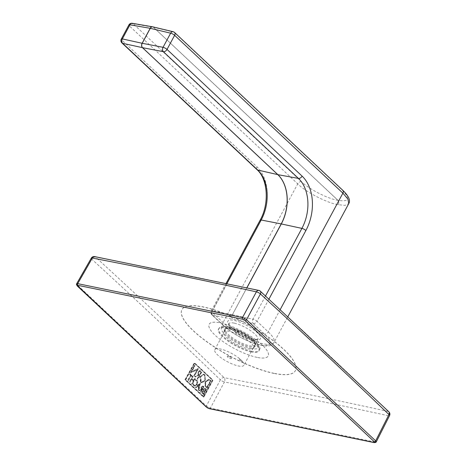 <?xml version="1.0" encoding="UTF-8"?>
<svg xmlns="http://www.w3.org/2000/svg" width="466" height="466" viewBox="0 0 466 466"><rect width="100%" height="100%" fill="white"/><g stroke="black" fill="none" stroke-linecap="round" stroke-linejoin="round"><path stroke-width="0.35" stroke-dasharray="2.33 1.75" d="M228.037 356.257A2.353 0.664 -151.7 0 0 227.676 356.21A2.353 0.664 -151.7 0 0 227.851 357.276A2.353 0.664 -151.7 0 0 230.623 358.68A2.353 0.664 -151.7 0 0 231.293 358.156A2.353 0.664 -151.7 0 0 228.037 356.257M268.946 299.108L256.987 321.319L268.212 331.844A32.212 9.081 28.3 0 1 273.991 342.469A32.212 9.081 28.3 0 1 263.325 343.797A32.212 9.081 28.3 0 1 223.051 322.548L211.826 312.016L260.727 221.199A39.965 27.913 101.6 0 0 256.952 166.845L121.876 40.123L129.472 26.009L297.727 183.854C305.463 191.881 327.738 203.333 338.234 204.679L345.009 205.401L348.743 203.642M242.536 361.569A16.508 4.654 28.3 0 1 243.869 365.297A16.508 4.654 28.3 0 1 238.4 365.973A16.508 4.654 28.3 0 1 221.921 358.389A16.508 4.654 28.3 0 1 214.797 349.64A16.508 4.654 28.3 0 1 220.261 348.964A16.508 4.654 28.3 0 1 238.761 358.028A16.508 4.654 28.3 0 1 242.536 361.569C240.835 361.243 239.576 360.061 238.761 358.028L242.536 361.569M152.656 26.818A3.221 2.272 -80.2 0 1 153.43 27.244A3.221 2.12 133.2 0 1 153.471 27.249A3.221 2.12 133.2 0 1 153.506 27.261L173.876 32.131L342.137 189.977C350.461 198.697 349.069 202.139 337.967 200.304A3.221 2.12 -46.8 0 0 337.926 200.298A3.221 2.12 -46.8 0 0 337.891 200.287C328.431 199.099 308.37 188.817 301.409 181.594L133.154 23.743L153.43 27.244L337.891 200.287A3.221 2.231 -79.6 0 1 338.234 204.679A3.221 2.266 102.9 0 0 337.967 200.304L153.506 27.261A3.221 2.225 103.5 0 0 152.755 26.836M174.575 32.492A3.221 2.12 -46.8 0 0 173.876 32.131A3.221 2.225 103.5 0 0 173.125 31.711M132.28 23.3A3.221 2.272 -80.2 0 1 133.154 23.743A3.221 2.12 -46.8 0 0 129.472 26.009A3.221 0.909 -151.7 0 1 128.896 24.948M209.45 408.699A1.206 0.845 101.6 0 0 210.358 408.14L206.339 405.997L77.199 284.843L76.616 283.8M206.351 407.074A1.206 0.792 -46.8 0 1 206.333 406.014A1.206 0.792 -46.8 0 1 206.339 405.997L220.395 379.854A3.221 0.833 28.3 0 0 224.42 381.98A3.221 2.243 100.9 0 0 224.082 377.658A12075.027 8491.516 102.9 0 0 160.054 316.868A12075.027 8491.516 102.9 0 0 95.495 257.028A3.221 2.126 -47.5 0 0 91.837 259.253A12071.806 8489.25 -77.1 0 1 156.378 319.076A12071.806 8489.25 -77.1 0 1 220.395 379.854A3.221 2.109 133.9 0 1 224.082 377.658A12075.027 8001.383 -48.1 0 1 306.383 394.073A12075.027 8001.383 -48.1 0 1 388.184 411.449A3.221 2.26 102.4 0 1 388.475 415.759L375.177 442.059L210.37 408.123A1.206 0.845 101.6 0 0 210.37 408.123L224.42 381.98A12071.806 7999.245 131.9 0 1 306.698 398.389A12071.806 7999.245 131.9 0 1 388.475 415.759A3.221 0.909 26.8 0 0 389.553 415.602M201.143 389.023L201.102 386.739L202.896 386.163L203.706 386.92L200.741 392.261L200.438 391.976L201.755 389.605L201.493 389.366L199.046 390.671L198.685 390.327L201.58 389.11L201.516 386.827L203.287 386.244L204.096 387.001L201.213 392.355L200.904 392.069L202.186 389.692L201.929 389.454L199.518 390.764L199.157 390.426L201.58 389.11M202.448 385.924L203.287 386.244L202.448 385.924M199.984 383.186L198.475 390.129L198.149 389.821L198.568 387.782L197.077 386.378L195.72 387.543L195.37 387.217L199.984 383.186L200.368 383.262L198.941 390.223L198.615 389.92L199.011 387.869L197.52 386.471L196.186 387.642L195.837 387.316L200.368 383.262M193.163 383.961L194.462 385.493L196.524 384.246C197.205 382.778 197.13 381.555 196.303 380.571L195.213 380.186L195.248 379.639L196.955 380.186C197.957 381.369 198.062 382.842 197.258 384.619L194.811 386.133L193.984 385.691L193.215 384.182L193.594 383.955L194.24 385.225L194.922 385.586L196.955 384.333L196.699 380.652L195.615 380.268L195.644 379.72L195.248 379.639L196.565 380.105C197.561 381.287 197.648 382.761 196.833 384.532L194.345 386.034L193.518 385.598L192.778 384.188L193.617 384.054M195.621 380.204L195.213 380.186L195.621 380.204M192.778 376.668L191.648 378.707L193.477 380.419L194.607 378.386L194.905 378.666L191.945 384.007L191.648 383.728L193.221 380.879L191.398 379.167L189.819 382.009L189.516 381.73L192.481 376.388L193.169 376.749L192.074 378.794L193.897 380.506L194.998 378.468L195.301 378.747L192.411 384.101L192.114 383.821L193.652 380.967L191.823 379.254L190.285 382.108L189.988 381.823L192.872 376.47L193.169 376.749M198.114 374.763L198.003 371.618L199.827 370.517L201.551 371.885L197.491 379.208L197.147 378.887L198.976 375.584L198.522 375.159L195.108 376.977L194.706 376.598L198.44 374.833L198.3 371.676L200.095 370.569L201.813 371.944L197.864 379.283L197.52 378.963L199.302 375.648L198.842 375.223L195.481 377.052L195.079 376.674L198.44 374.833M200.491 382.266L199.873 376.953L203.665 374.064L204.725 374.623L205.349 379.941L201.551 382.831L200.491 382.266L200.863 382.341L200.543 376.272L203.933 374.116L204.993 374.681L205.314 380.751L201.924 382.906L200.863 382.341M205.955 387.153C204.626 385.574 204.51 383.611 205.599 381.252L208.914 379.242L210.923 380.681L206.863 388.003L206.327 387.229C204.988 385.65 204.854 383.681 205.92 381.316L209.187 379.301L211.191 380.739L207.236 388.079L206.327 387.229M194.369 363.276L212.414 380.204L203.339 396.572L185.287 379.644L194.613 363.323L212.665 380.256L203.823 396.671L185.777 379.743L194.613 363.323M193.763 375.713L197.13 369.637L190.297 372.812L194.485 365.262L194.8 365.56L191.433 371.635L198.26 368.455L194.077 376.004L193.763 375.713L194.136 375.788L197.415 369.695L190.676 372.887L194.753 365.315L195.068 365.612L191.788 371.705L198.528 368.513L194.45 376.085L194.136 375.788M192.091 376.027L191.841 376.487L190.81 375.52L188.107 380.402L187.804 380.122L190.512 375.241L189.487 374.28L189.738 373.819L192.487 376.109L192.237 376.569L191.211 375.608L188.573 380.501L188.276 380.221L190.909 375.322L189.883 374.361L190.134 373.901L192.487 376.109M202.186 393.613L202.04 391.271L203.281 390.473L203.543 388.976L205.296 388.411L206.182 389.244L203.217 394.58L202.186 393.613L202.652 393.706L202.489 391.364L203.712 390.56L203.957 389.058L205.687 388.493L206.572 389.326L203.689 394.679L202.652 393.706M204.859 388.184L205.687 388.493L204.859 388.178M184.932 379.755L194.339 362.798L212.77 380.093L203.368 397.049L184.932 379.755L185.427 379.854L194.584 362.851L213.014 380.139L203.858 397.149L185.427 379.854M258.811 290.405A3.221 2.26 102.3 0 1 259.597 290.819A12075.027 7882.547 134.4 0 0 177.808 273.449A12075.027 7882.547 134.4 0 0 95.495 257.028A3.221 2.243 100.9 0 0 94.68 256.603M376.254 441.896L375.177 442.059A1.206 0.845 101.6 0 1 375.165 442.077A1.206 0.845 101.6 0 1 374.256 442.636M388.912 411.827A3.221 2.109 -46.2 0 0 388.184 411.449A12075.027 8372.68 -79.6 0 0 259.597 290.819A3.221 2.126 132.5 0 1 260.302 291.174M203.368 397.049L203.858 397.149M203.339 396.572L203.823 396.671M185.287 379.644L185.777 379.743M206.863 388.003L207.236 388.079M210.3 380.885L206.817 387.17L206.24 386.634C205.098 385.283 204.999 383.594 205.937 381.567L208.785 379.842L210.574 380.938L207.184 387.246L206.607 386.71C205.459 385.359 205.337 383.664 206.257 381.631L209.059 379.901L210.574 380.938M206.817 387.17L207.184 387.246M200.788 381.736L200.258 377.163L203.52 374.676L204.434 375.159L204.958 379.732L201.696 382.219L200.788 381.736L201.155 381.811L200.881 376.586L203.799 374.734L204.702 375.212L204.982 380.437L202.063 382.295L201.155 381.811M197.491 379.208L197.864 379.283M197.147 378.887L197.52 378.963M198.976 375.584L199.302 375.648M195.108 376.977L195.481 377.052M194.706 376.598L195.079 376.674M198.126 374.775L198.446 374.845M200.916 372.089L199.267 375.054L198.493 374.326L198.347 371.938L200.135 371.361L201.19 372.148L199.588 375.124L198.807 374.39L198.644 371.996L200.409 371.419L201.19 372.148M199.693 371.128L200.409 371.419L199.693 371.122M199.267 375.054L199.588 375.124M190.297 372.812L190.676 372.887M191.433 371.635L191.788 371.705M194.077 376.004L194.45 376.085M191.648 378.707L192.074 378.794M193.477 380.419L193.897 380.506M194.607 378.386L194.998 378.468M194.905 378.666L195.301 378.747M191.945 384.007L192.411 384.101M191.648 383.728L192.114 383.821M193.221 380.879L193.652 380.967M191.398 379.167L191.823 379.254M189.819 382.009L190.285 382.108M189.516 381.73L189.988 381.823M192.481 376.388L192.872 376.47M191.841 376.487L192.237 376.569M190.81 375.52L191.211 375.608M188.107 380.402L188.573 380.501M187.804 380.122L188.276 380.221M190.512 375.241L190.909 375.322M189.487 374.28L189.883 374.361M189.738 373.819L190.134 373.901M192.755 384.089L193.215 384.182M193.14 383.862L193.594 383.955M198.475 390.129L198.941 390.223M198.149 389.821L198.615 389.92M198.568 387.782L199.011 387.869M197.077 386.378L197.52 386.471M195.72 387.543L196.186 387.642M195.37 387.217L195.837 387.316M198.697 387.199L197.456 386.04L199.337 384.345L198.697 387.199L199.133 387.287L197.899 386.128L199.745 384.427L199.133 387.287M197.456 386.04L197.899 386.128M199.337 384.345L199.745 384.427M203.706 386.92L204.096 387.001M200.741 392.261L201.213 392.355M200.438 391.976L200.904 392.069M201.755 389.605L202.186 389.692M201.493 389.366L201.929 389.454M199.046 390.671L199.518 390.764M198.685 390.327L199.157 390.426M203.141 387.1L202.011 389.139L201.51 388.667L201.411 387.025L202.64 386.629L203.537 387.182L202.436 389.227L201.935 388.755L201.819 387.112L203.036 386.71L203.537 387.182M202.331 386.465L203.036 386.71L202.331 386.465M202.011 389.139L202.436 389.227M203.281 390.473L203.712 390.56M206.182 389.244L206.572 389.326M203.217 394.58L203.689 394.679M205.628 389.419L204.527 391.399L203.945 390.852L203.846 389.256L205.04 388.871L206.024 389.5L204.953 391.492L204.37 390.939L204.259 389.343L205.436 388.953L206.024 389.5M204.743 388.714L205.436 388.953L204.743 388.714M204.527 391.399L204.953 391.492M204.271 391.859L203.176 393.84L202.436 393.153L202.343 391.557L203.537 391.172L204.708 391.953L203.636 393.939L202.902 393.246L202.792 391.65L203.968 391.259L204.708 391.953M203.24 391.015L203.968 391.259L203.24 391.015M203.176 393.84L203.636 393.939M249.607 345.772A16.91 4.771 -151.7 0 0 255.211 345.079A16.91 4.771 -151.7 0 0 252.176 339.498A16.91 4.771 -151.7 0 0 231.031 328.344A16.91 4.771 -151.7 0 0 225.428 329.043A16.91 4.771 -151.7 0 0 228.468 334.617A16.91 4.771 -151.7 0 0 249.607 345.772M247.976 348.807A16.91 4.771 -151.7 0 0 253.58 348.108A16.91 4.771 -151.7 0 0 250.539 342.533A16.91 4.771 -151.7 0 0 229.4 331.378A16.91 4.771 -151.7 0 0 223.797 332.077A16.91 4.771 -151.7 0 0 226.831 337.652A16.91 4.771 -151.7 0 0 247.976 348.807M251.29 351.929A22.95 6.472 28.3 0 1 228.381 341.386A22.95 6.472 28.3 0 1 218.472 329.223A22.95 6.472 28.3 0 1 226.074 328.274A22.95 6.472 28.3 0 1 248.99 338.817A22.95 6.472 28.3 0 1 258.892 350.98A22.95 6.472 28.3 0 1 251.29 351.929M274.002 373.429A64.424 18.162 28.3 0 1 209.688 343.826A64.424 18.162 28.3 0 1 181.891 309.686A64.424 18.162 28.3 0 1 203.228 307.03A64.424 18.162 28.3 0 1 267.536 336.627A64.424 18.162 28.3 0 1 295.339 370.773A64.424 18.162 28.3 0 1 274.002 373.429M257.069 357.381A33.494 9.442 28.3 0 1 215.193 335.287A33.494 9.442 28.3 0 1 220.272 322.862A33.494 9.442 28.3 0 1 262.148 344.957A33.494 9.442 28.3 0 1 257.069 357.381M274.06 373.318A64.424 18.162 28.3 0 1 209.747 343.722A64.424 18.162 28.3 0 1 181.95 309.581A64.424 18.162 28.3 0 1 203.287 306.925A64.424 18.162 28.3 0 1 267.595 336.522A64.424 18.162 28.3 0 1 295.397 370.662A64.424 18.162 28.3 0 1 274.06 373.318M234.182 323.113A16.508 4.654 -151.7 0 0 228.713 323.788A16.508 4.654 -151.7 0 0 235.837 332.538A16.508 4.654 -151.7 0 0 252.316 340.128A16.508 4.654 -151.7 0 0 257.785 339.446A16.508 4.654 -151.7 0 0 250.661 330.697A16.508 4.654 -151.7 0 0 234.182 323.113M254.343 339.464A18.524 5.219 28.3 0 1 231.183 327.243A18.524 5.219 28.3 0 1 233.99 320.375A18.524 5.219 28.3 0 1 257.15 332.59A18.524 5.219 28.3 0 1 254.343 339.464M246.91 287.807L232.4 314.754A3.221 2.213 102.2 0 0 232.668 319.128L212.618 315.202L223.843 325.734A28.991 8.172 -151.7 0 0 260.092 344.857A28.991 8.172 -151.7 0 0 264.49 334.105L253.265 323.573L232.668 319.128A3.221 2.289 -78.9 0 1 232.324 314.736A3.221 0.909 28.3 0 1 232.359 314.748A3.221 0.909 28.3 0 1 232.4 314.754L253.003 319.198L265.515 295.957M301.409 181.594A3.221 2.12 -46.8 0 0 297.727 183.854L223.051 322.548A3.221 2.12 -46.8 0 0 223.103 325.361A3.221 2.12 -46.8 0 0 223.843 325.734M280.241 309.506L268.212 331.844A3.221 2.12 -46.8 0 1 264.49 334.105M226.977 283.514L212.28 310.816L232.324 314.736L246.834 287.79M253.265 323.573A3.221 2.12 -46.8 0 0 256.987 321.319A3.221 0.909 28.3 0 0 253.003 319.198A3.221 2.213 102.2 0 0 253.265 323.573M212.618 315.202A3.221 2.289 -78.9 0 1 212.28 310.816A3.221 0.909 28.3 0 0 211.249 310.956A3.221 3.221 0 0 0 211.884 314.83A3.221 2.12 -46.8 0 0 212.618 315.202M226.121 283.334L211.249 310.956A3.221 0.909 28.3 0 0 211.826 312.016A3.221 2.12 -46.8 0 0 211.884 314.83L223.103 325.361C230.804 332.27 240.31 337.978 251.623 342.487C266.069 347.461 271.002 346.85 273.991 342.469L287.918 316.606M342.836 190.344A3.221 2.12 -46.8 0 0 342.137 189.977M260.727 221.199A3.221 0.909 28.3 0 1 260.15 220.138M256.952 166.845A3.221 2.12 -46.8 0 0 257.011 169.659M121.294 39.057A3.221 0.909 -151.7 0 0 121.876 40.123A3.221 2.12 -46.8 0 0 121.929 42.936M91.272 258.17A3.221 0.903 29.8 0 0 91.837 259.253L77.199 284.843A1.206 0.792 -46.8 0 0 77.187 284.866A1.206 0.792 -46.8 0 0 77.21 285.92M207.813 408.076L208.255 407.301M205.599 381.252L205.92 381.316M205.937 381.567L206.257 381.631M206.24 386.634L206.607 386.71M198.003 371.618L198.3 371.676M198.493 374.326L198.807 374.39M193.774 385.126L194.24 385.225M196.524 384.246L196.955 384.333M196.303 380.571L196.699 380.652M196.565 380.105L196.955 380.186M196.833 384.532L197.258 384.619M193.518 385.598L193.984 385.691M192.778 384.188L193.239 384.287M201.102 386.739L201.516 386.827M201.411 387.025L201.819 387.112M201.51 388.667L201.935 388.755M202.04 391.271L202.489 391.364M203.543 388.976L203.957 389.058M203.945 390.852L204.37 390.939M202.343 391.557L202.792 391.65M202.436 393.153L202.902 393.246M251.646 351.271A22.95 6.472 28.3 0 1 228.736 340.722A22.95 6.472 28.3 0 1 218.828 328.559A22.95 6.472 28.3 0 1 226.429 327.615A22.95 6.472 28.3 0 1 249.345 338.159A22.95 6.472 28.3 0 1 259.247 350.321A22.95 6.472 28.3 0 1 251.646 351.271M251.454 348.527A20.935 5.901 28.3 0 1 225.276 334.716A20.935 5.901 28.3 0 1 228.451 326.951A20.935 5.901 28.3 0 1 254.628 340.762A20.935 5.901 28.3 0 1 251.454 348.527M230.221 328.612A17.714 4.998 28.3 0 1 252.374 340.297A17.714 4.998 28.3 0 1 249.683 346.867A17.714 4.998 28.3 0 1 227.536 335.182A17.714 4.998 28.3 0 1 230.221 328.612M257.086 357.393A33.523 9.448 28.3 0 1 215.175 335.281A33.523 9.448 28.3 0 1 220.261 322.845A33.523 9.448 28.3 0 1 262.172 344.962A33.523 9.448 28.3 0 1 257.086 357.393M231.293 358.156L229.977 356.274L227.676 356.21M214.797 349.64L228.771 323.625L231.451 327.289C238.109 333.062 245.57 337.029 253.83 339.19L257.896 339.306L243.869 365.297M201.551 382.831L201.924 382.906M201.696 382.219L202.063 382.295M194.462 385.493L194.922 385.586M194.339 386.034L194.811 386.133M223.797 332.077L225.428 329.043C226.144 329.27 223.517 327.982 230.425 328.716C241.912 330.144 259.247 345.457 255.211 345.079L253.58 348.108M218.472 329.223L218.828 328.559C220.296 327.202 219.597 325.571 227.944 326.678C237.229 329.008 245.931 333.464 254.057 340.058C259.48 345.522 261.21 348.941 259.247 350.321L258.892 350.98"/><path stroke-width="0.7" d="M173.125 31.711A3.221 2.225 103.5 0 0 170.643 33.191A3.221 0.909 -151.7 0 1 174.633 35.311A3.221 2.12 -46.8 0 0 174.575 32.492A3.221 3.221 0 0 0 173.125 31.711L152.755 26.836A3.221 2.225 103.5 0 0 150.273 28.321A3.221 0.909 -151.7 0 0 150.233 28.31A3.221 0.909 -151.7 0 0 150.198 28.304L129.921 24.809L122.325 38.917L142.136 43.268A3.221 2.301 102.4 0 0 142.445 47.648A3.221 2.12 133.2 0 0 142.48 47.654A3.221 2.12 133.2 0 0 142.52 47.666A3.221 2.196 -79.1 0 1 142.217 43.286L163.048 47.305A3.221 2.196 -79.1 0 0 163.35 51.685L142.52 47.666L277.876 174.651L298.432 178.408L163.35 51.685A3.221 2.12 -46.8 0 0 167.032 49.419L174.633 35.311L342.889 193.157A3.221 2.12 -46.8 0 0 342.836 190.344C348.719 196.005 350.688 200.438 348.743 203.642L347.945 199.099L342.889 193.157L280.241 309.506M265.515 295.957L301.904 228.381A36.744 25.665 101.6 0 0 298.432 178.408A3.221 2.12 -46.8 0 0 302.114 176.142L167.032 49.419A3.221 0.909 -151.7 0 0 163.048 47.305L170.643 33.191L150.273 28.321L142.217 43.286A3.221 0.909 28.3 0 0 142.177 43.274A3.221 0.909 28.3 0 0 142.136 43.268L150.198 28.304A3.221 2.272 -80.2 0 1 152.551 26.795L152.551 26.795A3.221 2.272 -80.2 0 1 152.656 26.818M129.921 24.809A3.221 2.272 -80.2 0 1 132.28 23.3L132.28 23.3A3.221 3.221 0 0 0 128.896 24.948A3.221 0.909 -151.7 0 1 129.921 24.809M128.896 24.948L121.294 39.057A3.221 0.909 -151.7 0 1 122.325 38.917A3.221 2.301 102.4 0 0 122.628 43.297L257.71 170.02L277.8 174.633L142.445 47.648L122.628 43.297A3.221 2.12 -46.8 0 1 121.929 42.936L257.011 169.659A3.221 2.12 -46.8 0 0 257.71 170.02A36.744 25.665 -78.4 0 1 261.176 219.999L226.977 283.514M94.68 256.603L258.811 290.405A3.221 2.26 102.3 0 0 256.382 291.844A12071.806 7880.444 -45.6 0 0 92.326 258.059A3.221 0.903 29.8 0 0 91.272 258.17A3.221 3.221 0 0 1 94.68 256.603L94.68 256.603A3.221 2.243 100.9 0 0 92.326 258.059L77.688 283.648A1.206 0.845 101.6 0 0 77.676 283.666A1.206 0.845 101.6 0 0 77.793 285.309L77.117 285.408A1.206 1.159 -157.8 0 1 76.616 283.8L77.688 283.648L242.495 317.585L244.609 318.395L246.52 319.711L375.66 440.865L376.231 441.943M76.616 283.8L91.272 258.17M258.811 290.405A3.221 3.221 0 0 1 260.302 291.174L260.302 291.174A3.221 2.126 132.5 0 1 260.407 293.964L246.52 319.711A1.206 0.792 -46.8 0 1 246.508 319.728A1.206 0.792 -46.8 0 1 245.116 320.573L242.6 319.245L77.793 285.309M389.553 415.602A3.221 0.909 26.8 0 0 388.959 414.565A3.221 2.109 -46.2 0 0 388.912 411.827L388.912 411.827A3.221 3.221 0 0 1 389.553 415.602L376.248 441.914L374.256 442.636A1.206 0.845 101.6 0 1 373.953 442.473L374.623 442.374L374.256 441.727A1.206 0.792 -46.8 0 0 375.654 440.883A1.206 0.792 -46.8 0 0 375.66 440.865L388.959 414.565A12071.806 8370.449 100.4 0 0 260.407 293.964A3.221 0.984 28.3 0 0 256.382 291.844L242.495 317.585A1.206 0.845 101.6 0 0 242.483 317.602A1.206 0.845 101.6 0 0 242.6 319.245M302.114 176.142A39.965 27.913 -78.4 0 1 305.888 230.501A3.221 0.909 28.3 0 0 301.904 228.381L281.301 223.936A3.221 0.909 -151.7 0 0 281.26 223.93A3.221 0.909 -151.7 0 0 281.219 223.919A36.237 25.31 101.6 0 0 277.8 174.633A3.221 2.12 133.2 0 0 277.841 174.639A3.221 2.12 133.2 0 0 277.876 174.651A36.237 25.31 -78.4 0 1 281.301 223.936L246.91 287.807M305.888 230.501L268.946 299.108M246.834 287.79L281.219 223.919L261.176 219.999A3.221 0.909 28.3 0 0 260.15 220.138C269.622 203.537 267.67 178.793 257.011 169.659M243.922 319.758L244.609 318.395M374.256 441.727L245.116 320.573M77.117 285.408L206.63 407.208L209.147 408.536A1.206 0.845 101.6 0 0 209.45 408.699L374.256 442.636M76.628 283.771L77.21 285.92A1.206 0.792 -46.8 0 0 77.49 286.06M374.623 442.374A1.206 1.159 22.2 0 0 376.254 441.896M77.21 285.92L206.351 407.074A1.206 0.792 -46.8 0 0 206.63 407.208M209.147 408.536L373.953 442.473M207.824 408.03L209.45 408.699M348.743 203.642L287.918 316.606M152.755 26.836A3.221 3.221 0 0 0 152.551 26.795L132.28 23.3M342.836 190.344L174.575 32.492M226.121 283.334L260.15 220.138M121.294 39.057A3.221 3.221 0 0 0 121.929 42.936M260.302 291.174L388.912 411.827M207.813 408.076L206.351 407.074"/></g></svg>
